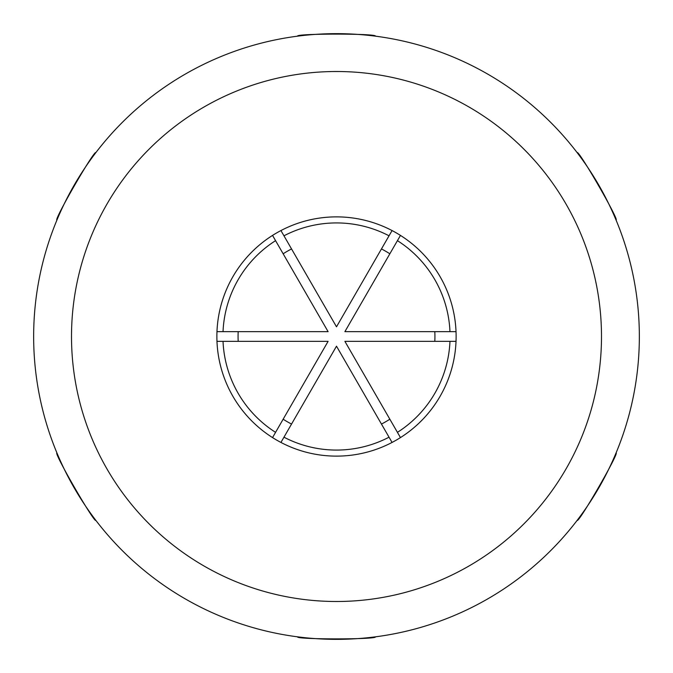 <?xml version="1.0" encoding="UTF-8"?>
<svg xmlns="http://www.w3.org/2000/svg" width="673" height="673" viewBox="0 0 673 673"><rect width="100%" height="100%" fill="white"/><g stroke="black" fill="none" stroke-linecap="round" stroke-linejoin="round"><path stroke-width="1.01" d="M389.036 235.811L336.5 326.809L283.964 235.811A113.569 113.569 0 0 1 389.036 235.811L392.073 230.561M280.927 230.561L283.964 235.811M291.544 424.057A98.426 98.426 0 0 1 283.148 419.212M238.192 341.346A98.426 98.426 0 0 1 238.192 331.654M283.148 253.788A98.426 98.426 0 0 1 291.544 248.943M381.456 248.943A98.426 98.426 0 0 1 389.852 253.788M434.808 331.654A98.426 98.426 0 0 1 434.808 341.346M389.852 419.212A98.426 98.426 0 0 1 381.456 424.057M272.54 235.407L275.568 240.656L272.54 235.407M275.568 240.656L328.104 331.654L223.032 331.654A113.569 113.569 0 0 1 275.568 240.656M216.975 331.654L223.032 331.654M223.032 341.346A113.569 113.569 0 0 0 275.568 432.344L328.104 341.346L216.975 341.346M272.54 437.593L275.568 432.344M280.935 442.439L283.964 437.189L280.927 442.439M283.964 437.189L336.5 346.191L389.036 437.189A113.569 113.569 0 0 1 283.964 437.189M392.073 442.439L389.036 437.189M400.46 437.593L397.432 432.344L400.46 437.593M397.432 432.344L344.896 341.346L449.968 341.346A113.569 113.569 0 0 1 397.432 432.344M456.025 341.346L449.968 341.346M449.968 331.654A113.569 113.569 0 0 0 397.432 240.656L344.896 331.654L456.025 331.654M400.46 235.407L397.432 240.656M95.86 520.372C94.7 523.821 53.377 452.256 56.944 452.971C53.369 452.231 94.666 523.779 95.86 520.372M56.944 220.029C53.369 220.752 94.691 149.187 95.86 152.628C94.708 149.162 53.394 220.702 56.944 220.029M297.584 36.157C295.169 33.431 377.814 33.431 375.416 36.157C377.839 33.44 295.228 33.423 297.584 36.157M577.14 152.628C578.3 149.179 619.623 220.744 616.056 220.029C619.631 220.769 578.334 149.221 577.14 152.628M616.056 452.971C619.631 452.248 578.309 523.813 577.14 520.372C578.292 523.838 619.606 452.298 616.056 452.971M375.416 636.843C377.831 639.569 295.186 639.569 297.584 636.843C295.161 639.56 377.772 639.577 375.416 636.843M456.126 336.5A119.626 119.626 0 0 0 336.5 216.874A119.626 119.626 0 0 0 216.874 336.5A119.626 119.626 0 0 0 336.5 456.126A119.626 119.626 0 0 0 456.126 336.5M71.506 336.5A264.994 264.994 0 0 0 336.5 601.494A264.994 264.994 0 0 0 601.494 336.5A264.994 264.994 0 0 0 336.5 71.506A264.994 264.994 0 0 0 71.506 336.5M33.65 336.5A302.85 302.85 0 0 0 336.5 639.35A302.85 302.85 0 0 0 639.35 336.5A302.85 302.85 0 0 0 336.5 33.65A302.85 302.85 0 0 0 33.65 336.5"/></g></svg>
